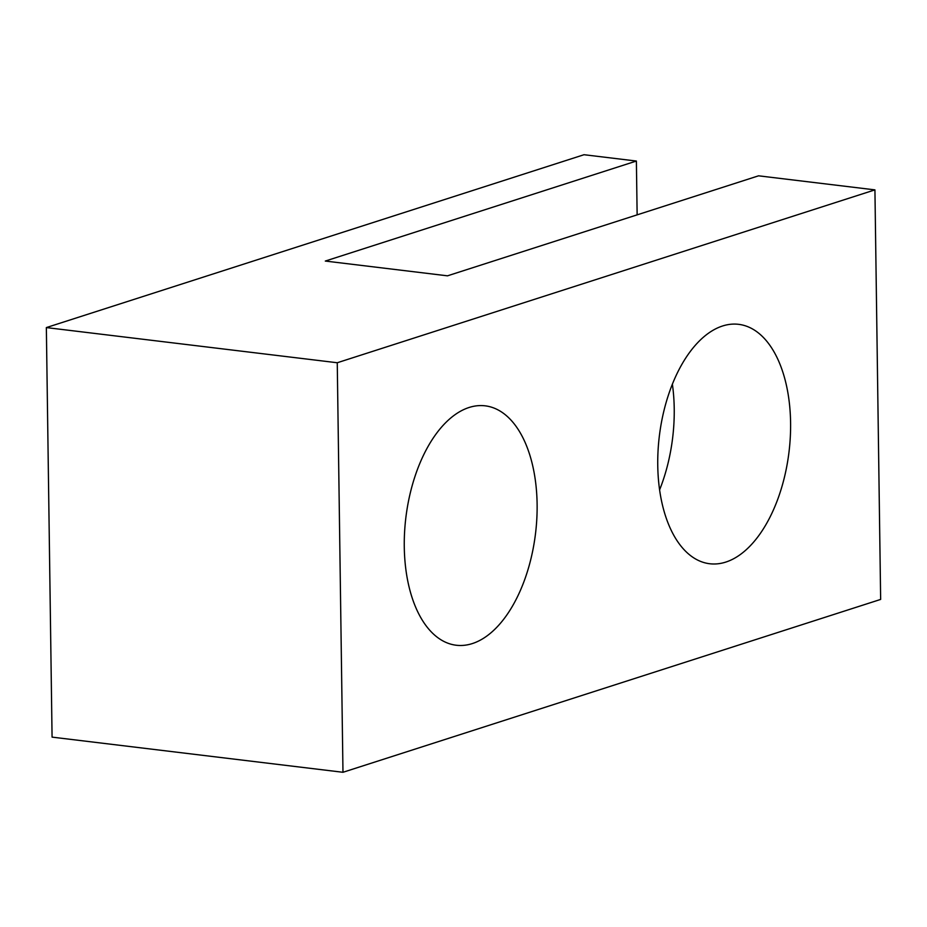 <?xml version="1.0" encoding="UTF-8"?>
<svg xmlns="http://www.w3.org/2000/svg" width="927" height="927" viewBox="0 0 927 927"><rect width="100%" height="100%" fill="white"/><g stroke="black" fill="none" stroke-linecap="round" stroke-linejoin="round"><path stroke-width="1.39" d="M874.926 189.873L758.564 175.817L447.486 275.829L325.307 261.055L636.385 161.043L584.022 154.716L46.35 327.579L337.254 362.747L874.926 189.873L880.65 599.421L342.978 772.284L52.074 737.127L46.35 327.579M637.139 214.855L636.385 161.043M342.978 772.284L337.254 362.747M404.276 546.884A120.58 65.319 96.9 0 0 456.223 645.238A120.58 65.319 96.9 0 0 535.539 533.373A120.58 65.319 96.9 0 0 485.157 405.829A120.58 65.319 96.9 0 0 404.276 546.884M657.753 465.389A120.58 65.319 96.9 0 0 709.7 563.743A120.58 65.319 96.9 0 0 789.016 451.878A120.58 65.319 96.9 0 0 738.634 324.334A120.58 65.319 96.9 0 0 657.753 465.389M659.595 489.862A120.58 65.319 96.9 0 0 672.376 384.149"/></g></svg>
